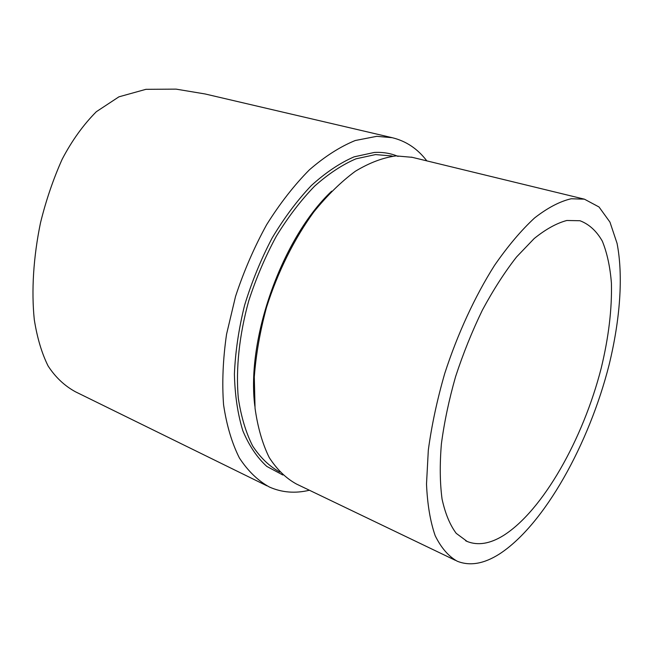 <?xml version="1.0" encoding="UTF-8"?>
<svg xmlns="http://www.w3.org/2000/svg" width="653" height="653" viewBox="0 0 653 653"><rect width="100%" height="100%" fill="white"/><g stroke="black" fill="none" stroke-linecap="round" stroke-linejoin="round"><path stroke-width="0.98" d="M282.855 475.017L266.816 466.413C257.16 457.663 249.185 445.819 242.875 430.866C237.749 414.255 234.925 395.351 234.403 374.145C235.325 351.983 238.712 329.063 244.557 305.392C251.764 281.818 260.947 259.363 272.121 238.027C284.186 217.857 297.262 200.357 311.35 185.525C325.692 172.547 339.944 162.981 354.106 156.842L374.316 152.451C382.887 151.994 390.812 153.316 398.077 156.41M566.82 220.485C556.65 223.179 545.777 229.195 534.195 238.533L516.523 256.996C504.638 272.211 493.268 289.908 482.404 310.077C472.103 331.316 463.148 353.534 455.557 376.732C448.954 399.963 444.228 422.385 441.379 443.991C439.689 464.642 439.91 483.008 442.065 499.088C445.232 513.552 449.958 524.971 456.218 533.346L467.23 541.5C477.972 545.745 489.979 543.794 503.234 535.656C542.839 510.842 583.153 438.938 601.209 368.145C608.653 337.405 612.057 309.057 611.412 283.076C610.122 266.824 607.086 252.833 602.303 241.104C596.507 230.966 589.063 224.175 579.954 220.73L566.82 220.485M412.174 157.316L395.996 155.896C383.05 157.618 369.508 162.728 355.379 171.241C341.152 181.714 327.275 195.304 313.767 212.013C294.136 238.998 277.631 272.211 266.457 307.587C260.049 331.324 255.992 354.448 254.295 376.961L255.054 408.28C257.731 427.364 262.457 443.779 269.216 457.524C276.962 469.515 286.063 478.355 296.511 484.053L455.329 560.307M571.204 198.757L584.411 199.173L599.021 206.985L609.951 222.11L617.052 243.34C623.419 276.015 620.13 319.546 609.127 364.733C589.128 443.836 544.463 524.661 499.553 553.932C483.971 563.874 469.85 566.29 457.182 561.196C448.44 556.258 441.11 547.753 435.192 535.705C430.286 521.625 427.389 504.402 426.507 484.02L428.319 450.129C431.633 425.495 437.102 399.946 444.734 373.492C457.557 333.903 474.96 296.274 494.558 265.338C507.871 246.116 521.208 230.329 534.554 217.98C547.622 207.801 559.841 201.393 571.204 198.757M426.825 160.875C417.626 148.786 406.076 141.056 392.184 137.693L205.099 93.967L176.106 89.135L145.929 89.322L118.919 96.832L96.342 111.704C83.274 124.837 71.887 140.681 62.174 159.226C53.26 179.134 46.037 200.308 40.51 222.746C33.401 257.078 31.32 290.797 34.282 319.611C37.148 337.74 41.743 353.183 48.085 365.949C55.383 377.189 64.5 385.801 75.446 391.784L266.914 485.808M392.184 137.693L376.757 136.322L355.24 140.517C340.123 146.672 324.843 156.451 309.391 169.837C294.16 185.215 279.9 203.507 266.628 224.714C254.237 247.242 243.879 271.126 235.553 296.372L226.558 334.23C222.942 359.24 221.947 382.731 223.563 404.697C226.624 425.307 231.905 443.069 239.398 457.982C247.952 471.017 257.959 480.706 269.411 487.032C281.9 492.574 295.229 493.644 309.408 490.24M331.683 191.166C282.325 237.463 246.026 338.98 254.858 406.288M391.131 155.887L375.499 154.59L355.975 158.826C342.303 164.678 328.524 173.78 314.648 186.113C300.992 200.21 288.234 216.878 276.39 236.108C265.363 256.482 256.164 278.031 248.777 300.747C239.243 335.03 235.709 368.806 238.296 398.061C241.088 416.573 245.863 432.539 252.638 445.95C260.367 457.68 269.428 466.381 279.802 472.046M465.646 540.766L467.23 541.5M391.131 155.879L392.518 156.222M411.406 157.128L584.411 199.173"/></g></svg>
